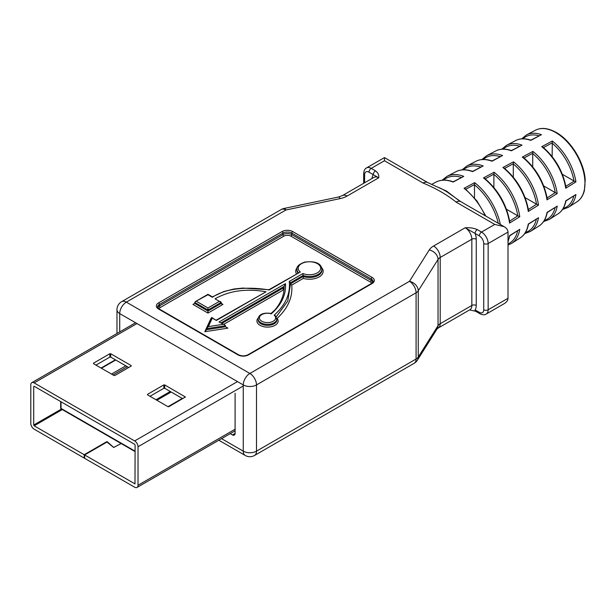 <?xml version="1.0" encoding="UTF-8"?>
<svg xmlns="http://www.w3.org/2000/svg" width="616" height="616" viewBox="0 0 616 616"><rect width="100%" height="100%" fill="white"/><g stroke="black" fill="none" stroke-linecap="round" stroke-linejoin="round"><path stroke-width="0.92" d="M235.096 393.254L235.096 433.402A3.742 2.164 60 0 1 234.319 435.119A3.742 2.164 60 0 1 232.448 434.935L230.222 433.641M477.277 229.614C473.858 228.113 469.839 227.489 465.219 227.751L475.067 233.433A3.119 1.802 -60 0 1 477.277 229.614L481.535 232.07A9.363 5.405 60 0 1 488.149 243.536L508.007 232.07L508.007 298.306C507.946 300.408 506.652 302.21 504.127 303.711L486.209 314.06A9.363 5.405 60 0 0 488.149 309.771L508.007 298.306M298.429 272.657A12.482 7.207 180 0 1 296.966 269.269C296.411 266.628 298.952 264.249 304.581 262.131C319.419 260.275 321.483 266.15 321.929 269.269A12.482 7.207 180 0 1 315.638 275.521A12.482 7.207 180 0 1 303.111 275.475L303.334 278.401A13.729 7.923 0 0 0 319.196 276.884A13.729 7.923 0 0 0 321.683 267.706M300.292 272.002L269.154 289.982C249.703 286.586 226.272 287.641 212.381 297.297L207.962 294.741L195.241 301.663L207.962 294.317L212.389 296.881L223.693 291.591L233.926 288.996L242.935 288.072L268.93 289.705L300.292 272.002A11.234 6.483 180 0 1 307.145 261.9A11.234 6.483 180 0 1 320.443 269.577A11.234 6.483 180 0 1 302.941 273.535L303.111 275.475L290.498 282.752L290.498 283.768L291.745 285.093C292.823 297.189 287.957 308.285 277.131 318.38L276.846 318.341M221.198 302.387L221.714 304.127L222.961 304.42L221.198 303.403L207.962 311.041L207.962 310.025L221.198 302.387L215.03 298.822C229.445 290.667 246.446 288.319 266.043 291.776L216.37 320.451L211.688 317.463L206.683 328.243L206.576 329.675L225.502 326.75L224.802 324.901L219.019 321.983L224.802 324.901M498.275 223.292A44.421 25.649 -120 0 0 474.474 184.792L474.474 197.813M474.474 184.792L474.651 182.652A45.669 26.365 60 0 1 500.377 224.501M506.46 209.271L517.81 215.823A43.459 25.094 -120 0 0 493.886 174.382L493.886 187.495M493.886 174.382L494.07 172.241A44.706 25.81 60 0 1 519.765 216.74L509.548 223.077L509.763 221.768C506.506 204.366 498.152 189.905 484.715 178.386L483.475 177.916L494.07 172.241M509.663 221.113L517.81 215.823M525.094 197.613L536.536 204.219A42.504 24.54 -120 0 0 513.297 163.971L513.297 177.185M513.297 163.971L513.49 161.831A43.751 25.256 60 0 1 538.492 205.128L528.274 211.465L528.49 210.156C525.279 193.262 517.163 179.202 504.134 167.976L502.895 167.506L513.49 161.831M528.382 209.509L536.536 204.219M543.736 185.955L555.255 192.608A41.542 23.985 -120 0 0 532.717 153.569L532.717 166.874M532.717 153.569L532.909 151.421A42.789 24.702 60 0 1 557.211 193.516L547 199.854L547.208 198.545C544.059 182.151 536.166 168.491 523.554 157.565L522.314 157.095L532.909 151.421M547.108 197.905L555.255 192.608M565.827 186.302L574.212 181.104L562.362 174.29M574.212 181.104L575.937 181.905L565.727 188.242L565.935 186.933C562.832 171.048 555.178 157.788 542.973 147.162L541.733 146.685L552.321 141.01L552.129 156.572M439.077 187.734L446.6 191.122L458.05 199.846M485.878 216.131L476.907 200.885L465.296 188.789L464.056 188.327L474.651 182.652M565.727 200.839L575.937 194.51L565.95 200.947C564.695 206.991 562.038 211.311 557.973 213.906A42.358 24.455 -120 0 0 565.727 200.839L565.727 200.839M508.007 241.356A45.23 26.111 60 0 0 509.548 235.651L519.765 229.321A44.706 25.81 60 0 1 511.519 243.443L520.12 237.969A44.275 25.564 60 0 0 528.274 224.047L538.492 217.718A43.751 25.256 60 0 1 530.445 231.408L539.046 225.941A43.312 25.01 60 0 0 547 212.443L557.211 206.114A42.789 24.702 60 0 1 549.372 219.373L557.973 213.906M495.749 150.943C500.161 148.649 505.39 148.518 511.434 150.55L521.998 145.122L511.411 150.797A43.312 25.01 60 0 0 495.749 150.943L486.709 155.656A43.751 25.256 60 0 1 502.587 155.532L491.999 161.215A44.275 25.564 60 0 0 475.868 161.315L466.828 166.027A44.706 25.81 60 0 1 483.175 165.95L472.588 171.633A45.23 26.111 60 0 0 455.986 171.687L446.947 176.399A45.669 26.365 60 0 1 463.763 176.369L453.176 182.043A46.192 26.665 60 0 0 436.097 182.059L431.5 184.454M515.63 140.571C519.912 138.346 524.986 138.2 530.846 140.14L541.41 134.704L530.823 140.386A42.358 24.455 -120 0 0 515.63 140.571L506.591 145.284A42.789 24.702 60 0 1 521.998 145.122M508.007 232.07C507.946 229.976 506.652 228.174 504.127 226.665L494.771 224.432L456.125 202.117C447.054 194.772 436.051 188.419 423.1 183.052L384.461 160.745L384.461 157.581L384.461 160.745L371.217 168.384L375.475 170.84C378.085 172.819 379.163 175.136 378.709 177.801L347.077 196.065A9.363 5.405 -120 0 0 342.404 195.595L374.028 177.339A9.363 5.405 60 0 1 378.709 177.801L373.273 174.667A3.119 1.802 -60 0 1 375.475 170.84M271.032 313.459L275.044 309.81C281.189 302.495 284.222 294.679 284.138 286.378L285.47 283.622C286.248 294.625 281.527 304.681 271.333 313.783L270.932 313.906L271.333 313.783A8.116 4.682 180 0 0 259.475 317.363A8.116 4.682 180 0 0 269.523 322.461A8.116 4.682 180 0 0 274.151 315.215C285.531 305.02 290.567 293.763 289.258 281.435L290.498 282.752M195.241 301.663L194.725 303.403L192.954 304.42L194.725 303.403L207.962 311.041L207.962 313.082L222.961 304.42M366.543 167.922C364.88 168.699 363.925 170.555 363.686 173.481A3.119 1.802 180 0 0 364.603 174.751L364.603 182.783L364.603 174.751A6.237 3.604 60 0 1 369.015 172.203A3.119 1.802 -60 0 1 371.217 168.384A9.363 5.405 60 0 0 366.543 167.922L384.461 157.581L427.781 182.59A9.363 5.405 120 0 0 423.1 183.052M456.125 202.117A9.363 5.405 -60 0 1 460.807 201.655L445.969 191.145M479.325 312.32A3.119 1.802 -60 0 0 479.972 313.752L475.714 311.288A3.119 1.802 -60 0 1 475.067 309.863L479.325 312.32A6.237 3.604 60 0 0 483.737 309.771L483.737 243.536A3.119 1.802 0 0 0 488.149 243.536L488.149 309.771A3.119 1.802 180 0 1 483.737 309.771M284.138 287.449L282.752 290.282L223.8 324.316M227.92 328.135L225.502 326.75L227.92 328.135L204.812 331.716L206.576 329.675M216.37 320.451L212.297 318.102L208.347 326.619L206.683 328.243M212.297 318.102L211.842 317.417M275.668 316.27L274.151 315.215M216.37 320.035L266.043 291.776M196.489 301.363L207.962 307.985L219.435 301.363L220.682 301.663M207.962 307.985L207.962 310.025L194.725 302.387M436.097 182.059C440.917 179.572 446.615 179.479 453.199 181.789L463.763 176.369M455.986 171.687C460.66 169.261 466.204 169.161 472.611 171.371L483.175 165.95M475.868 161.315C480.411 158.959 485.801 158.843 492.022 160.961L502.587 155.532M539.046 225.941C543.235 223.261 545.961 218.795 547.231 212.543L557.211 206.114M520.12 237.969C524.439 235.212 527.234 230.6 528.505 224.147L538.492 217.718M508.007 241.726L509.786 235.759L519.765 229.321M518.033 215.931L519.765 216.74M536.759 204.32L538.492 205.128M555.486 192.716L557.211 193.516M131.185 366.073L131.185 365.565L131.185 366.073L114.861 375.498L113.975 375.498L93.501 363.679L93.501 363.171L109.825 353.738L110.711 353.738L110.711 357.103L109.825 357.103L95.973 365.103M110.711 357.103L128.713 367.498M110.711 353.738L131.185 365.565M107.261 441.988L106.684 441.718L84.192 454.7L84.192 458.065L34.157 429.175A4.743 2.741 60 0 1 30.8 423.369L30.8 384.846A4.743 2.741 60 0 1 31.786 382.675A4.743 2.741 60 0 1 34.157 382.913L134.665 440.94A4.743 2.741 60 0 1 138.023 446.754L138.023 485.269A4.743 2.741 60 0 1 137.037 487.441A4.743 2.741 60 0 1 134.665 487.21L84.631 458.319L84.631 454.955L106.984 442.049L113.675 447.493L121.152 443.551M61.407 409.055L33.711 425.048L33.711 386.525L34.157 386.27L134.665 444.305L135.112 445.068L134.981 483.876L84.631 454.955M182.721 398.683L164.718 388.288L163.833 388.288L149.981 396.288M164.718 384.923L163.833 384.923L147.509 394.348L147.509 394.856L167.983 406.675L168.869 406.675L185.377 396.997L164.718 384.923L164.718 388.288M147.509 394.856L147.509 394.348M84.192 454.7L34.157 425.81L33.711 425.048M107.261 441.749L113.691 447.439L121.113 443.52M84.631 457.811L84.192 458.065M127.304 366.682L113.005 374.936M182.282 398.429L167.983 406.675M171.163 392.007L156.864 400.261M221.567 438.638L243.258 451.158A9.363 5.405 120 0 0 245.199 455.447A9.363 9.363 0 0 0 254.554 455.447A9.363 5.405 -120 0 0 256.495 451.158L416.085 359.02A9.363 5.405 60 0 1 414.145 363.309A9.363 9.363 0 0 0 417.386 360.191A9.363 7.184 -147.8 0 0 418.264 357.049L438.038 325.679A9.363 7.184 32.2 0 1 437.16 328.829L417.386 360.191M342.404 195.595L338.323 197.058A9.363 2.61 78.1 0 1 340.248 198.575L285.916 209.994L126.326 302.133A9.363 5.405 -120 0 0 121.652 301.663A9.363 9.363 0 0 0 116.971 309.771A9.363 5.405 0 0 0 119.712 313.59L243.258 384.923L243.258 451.158A9.363 5.405 180 0 0 256.495 451.158L256.495 384.923L416.085 292.785L416.085 359.02A9.363 5.405 180 0 0 418.264 357.049L418.264 290.814L438.038 259.444L438.038 325.679A9.363 5.405 0 0 1 440.209 323.708L471.841 305.451A9.363 5.405 60 0 1 469.9 309.733L438.276 327.997A9.363 5.405 -120 0 0 440.209 323.708L440.209 257.473L471.841 239.216L471.841 305.451A3.119 1.802 180 0 1 476.253 305.451A12.482 7.207 60 0 1 475.067 309.863M429.237 249.957A9.363 7.184 32.2 0 1 438.038 259.444A9.363 5.405 0 0 1 440.209 257.473A9.363 5.405 -120 0 0 433.595 246.007A18.719 10.811 0 0 0 429.237 249.957L409.463 281.32A9.363 5.405 60 0 1 416.085 292.785A9.363 5.405 0 0 0 418.264 290.814A9.363 7.184 -147.8 0 0 409.463 281.32L249.88 373.458A9.363 5.405 120 0 0 243.258 384.923A9.363 5.405 0 0 0 256.495 384.923A9.363 5.405 -120 0 0 249.88 373.458L126.326 302.133A9.363 5.405 -60 0 0 119.712 313.59L119.712 331.909M276.284 316.801L287.795 301.008L290.498 283.768L303.111 276.492A12.482 7.207 0 0 0 315.638 276.546A12.482 7.207 0 0 0 321.929 270.285L321.929 269.269M371.656 283.36A4.99 2.88 0 0 0 370.339 282.005L290.914 236.151A4.99 2.88 0 0 0 283.853 236.151L160.306 307.476A4.99 2.88 0 0 0 158.982 308.839M192.954 304.42L207.962 313.082M297.212 267.706A13.729 7.923 0 0 0 296.427 273.812M291.745 285.093L303.334 278.401M258.289 317.971A10.611 6.122 0 0 0 267.136 327.104A10.611 6.122 0 0 0 277.131 318.38M211.003 318.372L204.812 331.716M573.789 196.088A40.587 23.431 60 0 1 563.216 208.393M544.328 220.42A41.542 23.985 -120 0 0 555.078 207.684M525.448 232.455A42.504 24.54 -120 0 0 536.359 219.281M508.007 243.944A43.459 25.094 -120 0 0 517.648 230.885M474.489 184.561L465.819 189.212M493.909 174.143L485.231 178.802M513.321 163.725L504.643 168.384M532.74 153.315L524.047 157.973M552.129 143.158A40.587 23.431 60 0 1 573.981 180.996M552.152 142.904L543.458 147.563M562.493 209.517L568.291 207.346L576.892 201.871A41.395 23.901 -120 0 0 582.597 168.545A41.395 23.901 -120 0 0 555.694 132.532A41.395 23.901 -120 0 0 535.512 130.199L526.472 134.912L521.69 138.846M522.314 157.095A43.312 25.01 60 0 1 547 199.854M502.895 167.506A44.275 25.564 60 0 1 528.274 211.465M483.475 177.916A45.23 26.111 60 0 1 509.548 223.077M464.056 188.327A46.192 26.665 60 0 1 485.154 215.715M575.937 181.905A41.834 24.155 -120 0 0 552.321 141.01M565.727 188.242A42.358 24.455 -120 0 0 541.733 146.685M568.291 207.346A41.834 24.155 -120 0 0 575.937 194.51M541.41 134.704A41.834 24.155 -120 0 0 526.472 134.912M483.737 243.536A6.237 3.604 60 0 0 479.325 235.897L475.067 233.433A12.482 7.207 60 0 1 476.253 239.216L476.253 305.451M372.103 178.447A12.482 7.207 60 0 1 373.273 174.667L369.015 172.203M433.595 246.007L465.219 227.751A9.363 5.405 60 0 1 471.841 239.216A3.119 1.802 0 0 1 476.253 239.216M479.325 235.897A3.119 1.802 -60 0 1 481.535 232.07L494.771 224.432M340.248 198.575A18.719 10.811 0 0 0 347.077 196.065M158.543 302.895A7.484 4.32 0 0 0 158.543 309.009L237.961 354.862A7.484 4.32 0 0 0 248.556 354.862L372.103 283.529A7.484 4.32 0 0 0 372.103 277.416L292.677 231.562A7.484 4.32 0 0 0 282.09 231.562L158.543 302.895A1.247 0.724 60 0 1 159.421 304.42A6.237 3.604 0 0 0 157.596 306.968L159.167 308.947A1.247 0.724 -60 0 0 158.543 309.009M461.361 177.408A44.421 25.649 -120 0 0 443.582 180.134M480.765 167.005A43.459 25.094 -120 0 0 463.448 169.793M500.169 156.595A42.504 24.54 -120 0 0 483.306 159.459M519.565 146.184A41.542 23.985 -120 0 0 503.164 149.118M523.03 138.785A40.587 23.431 60 0 1 538.969 135.782M372.873 282.166A6.237 3.604 0 0 0 371.217 280.473L291.799 234.619L291.799 233.094A6.237 3.604 0 0 0 282.975 233.094L159.421 304.42L159.421 305.952A6.237 3.604 0 0 0 157.773 307.646M290.914 236.151A1.247 0.724 -60 0 0 291.799 234.619A6.237 3.604 0 0 0 282.975 234.619L282.975 233.094A1.247 0.724 -120 0 0 282.09 231.562M283.853 236.151A1.247 0.724 -120 0 1 282.975 234.619L159.421 305.952A1.247 0.724 -120 0 0 160.306 307.476M372.103 283.529A1.247 0.724 60 0 0 371.479 283.468L373.05 281.497A6.237 3.604 0 0 0 371.217 278.948L291.799 233.094A1.247 0.724 -60 0 1 292.677 231.562M370.339 282.005A1.247 0.724 -60 0 0 371.217 280.473L371.217 278.948A1.247 0.724 -60 0 1 372.103 277.416M296.966 269.269L296.966 270.285A12.482 7.207 0 0 0 297.875 272.98M219.435 301.363L215.03 298.822M208.347 326.619L223.092 324.339M285.47 283.622L219.019 321.983M302.941 273.535L289.258 281.435M276.884 318.942A9.363 5.405 180 0 1 267.529 324.347A9.363 5.405 180 0 1 258.166 318.942L258.166 319.958A9.363 5.405 0 0 0 267.529 325.364A9.363 5.405 0 0 0 276.884 319.958L275.383 315.669M206.576 328.659L225.502 325.725M284.138 286.425L221.152 322.792M222.03 323.3L284.068 287.487M283.991 208.477A9.363 9.363 0 0 0 281.235 209.532A9.363 5.405 60 0 1 285.916 209.994A9.363 2.61 -101.9 0 0 283.991 208.477L338.323 197.058M248.556 354.862A1.247 0.724 -120 0 0 247.932 354.801C244.821 356.233 241.711 356.233 238.592 354.801L159.167 308.947M237.961 354.862A1.247 0.724 -60 0 1 238.592 354.801M232.448 434.935L235.096 433.402M109.825 353.738L109.825 357.103M93.501 363.171L93.501 363.679M135.112 483.591L134.665 483.845M237.476 381.589L134.665 440.94M136.96 323.554L34.157 382.913M34.157 386.27L33.711 386.525M243.258 385.993L138.023 446.754M235.096 429.221L138.023 485.269M62.293 409.563L34.157 425.81M106.684 441.718L106.684 442.226M185.193 396.743L185.193 397.251M163.833 384.923L163.833 388.288M155.979 399.753L170.278 391.499M125.803 365.819L111.504 374.074M115.739 360.006L101.44 368.26M61.023 401.786L61.023 408.408L135.112 451.182M61.284 408.986A1.247 0.724 -60 0 1 61.023 408.408A1.247 0.724 180 0 1 60.661 407.9A1.247 1.247 0 0 0 61.284 408.986L135.112 451.605M121.652 301.663L281.235 209.532M116.971 309.771L116.971 333.495M218.826 440.217L245.199 455.447M254.554 455.447L414.145 363.309M437.137 328.852L438.276 327.997M446.284 191.33L450.658 194.202C444.583 190.259 440.101 187.834 437.191 186.918L427.781 182.59M460.807 201.655L504.127 226.665M479.972 313.752C482.667 315.007 484.753 315.107 486.209 314.06M475.714 311.288L469.623 309.917M363.686 173.481L363.686 183.306M448.271 192.631L450.134 193.84M371.479 283.468L247.932 354.801M271.094 313.444C260.614 311.981 258.335 316.455 258.166 318.942M446.947 176.399L442.111 180.249M466.828 166.027L462 169.893M486.709 155.656L481.897 159.544M506.591 145.284L501.794 149.195M543.582 221.575L549.372 219.373M524.67 233.633L530.445 231.408M508.007 245.106L511.519 243.443M576.892 201.871C580.518 199.569 583.013 195.819 584.376 190.637L585.2 179.918C584.345 162.532 570.932 140.54 556.287 132.486C548.209 128.02 541.287 127.258 535.512 130.199M135.574 322.753L31.786 382.675M137.037 487.441L235.096 430.83M60.661 407.9L60.661 401.578M101.078 368.052L115.377 359.798"/></g></svg>
